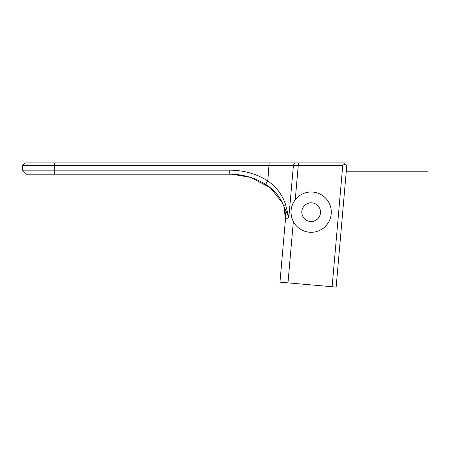 <?xml version="1.0" encoding="UTF-8"?>
<svg xmlns="http://www.w3.org/2000/svg" width="450" height="450" viewBox="0 0 450 450"><rect width="100%" height="100%" fill="white"/><g stroke="black" fill="none" stroke-linecap="round" stroke-linejoin="round"><path stroke-width="0.67" d="M285.486 204.249L283.652 205.774C280.26 196.948 274.247 189.799 265.613 184.331C254.498 177.536 242.381 174.156 229.264 174.195L26.527 174.195L22.5 170.167L22.5 165.33L54.731 165.33L54.731 170.167L229.264 170.167C243.675 170.19 256.517 173.779 267.784 180.939C276.244 186.773 282.144 194.541 285.486 204.249L288.855 217.429L283.663 205.802C285.278 210.532 285.874 215.061 285.446 219.398L283.972 206.719M310.343 221.462A9.349 9.349 0 0 0 319.382 207.714A9.349 9.349 0 0 0 303.345 207.017A9.349 9.349 0 0 0 310.343 221.462M342.754 165.33L345.223 163.845L346.776 165.544L336.144 287.089L332.128 286.734L342.754 165.33L298.266 165.33L295.251 199.789C290.351 206.657 289.716 213.919 293.349 221.563A20.143 20.143 0 0 0 309.397 232.217A20.143 20.143 0 0 0 329.619 204.097A20.143 20.143 0 0 0 291.088 210.381M291.043 213.283A20.143 20.143 0 0 0 291.409 216.124M22.5 170.167L54.731 170.167L54.731 174.195M298.266 162.911L294.868 162.911L298.266 162.911L298.266 165.33L54.731 165.33L54.731 162.911L344.368 162.911L345.223 163.845M294.868 162.911L293.423 165.206L288.855 217.429L285.446 219.398L279.956 282.173L332.128 286.734M265.613 184.331L267.784 180.939L269.151 162.911M283.686 205.869L282.589 203.141L270.276 187.684L250.605 177.412L232.588 174.274M24.919 162.911L22.5 165.33L24.919 162.911L22.5 165.33L24.919 162.911L336.735 162.911L112.787 162.911M283.663 205.802C285.278 210.532 285.874 215.061 285.446 219.398M336.735 162.911L54.731 162.911M427.5 171.782L346.23 171.782M217.592 174.195L175.708 174.195M229.264 174.195L229.264 170.167M293.349 221.563L287.983 282.876"/></g></svg>
